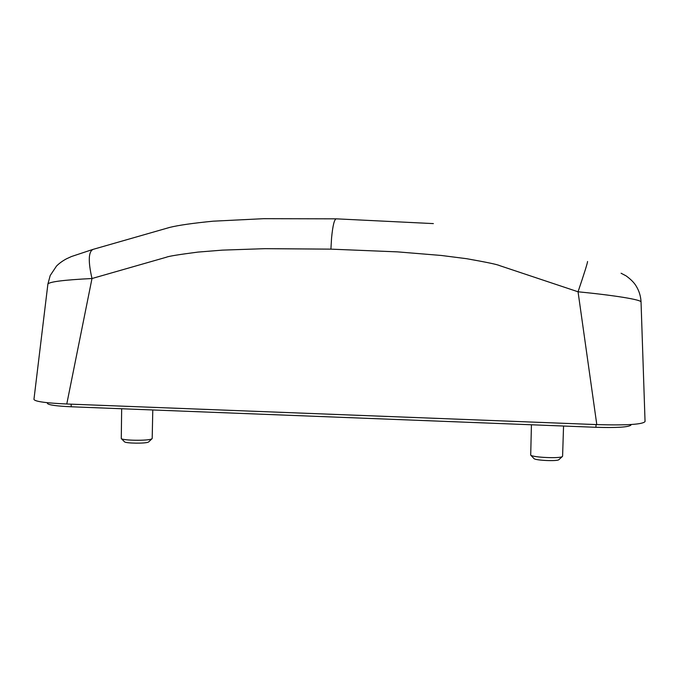<?xml version="1.0" encoding="UTF-8"?>
<svg xmlns="http://www.w3.org/2000/svg" width="679" height="679" viewBox="0 0 679 679"><rect width="100%" height="100%" fill="white"/><g stroke="black" fill="none" stroke-linecap="round" stroke-linejoin="round"><path stroke-width="1.02" d="M621.081 273.238L626.055 275.844C630.808 279.29 634.169 282.685 636.138 286.02C639.168 290.952 640.806 296.307 641.044 302.07L645.05 421.549C642.801 424.443 626.717 425.461 596.799 424.596L66.78 403.997C45.62 403.037 34.68 401.493 33.95 399.362L47.886 284.111C49.134 281.793 63.834 279.935 91.996 278.517C88.041 261.271 88.414 251.553 93.116 249.363L169.801 227.38C178.611 225.224 193.031 223.162 213.07 221.193L263.724 218.68L336.08 218.833M641.044 302.07C641.833 299.719 613.85 295.28 578.05 291.783L596.799 424.596M630.901 425.088L630.876 425.156C628.372 427.193 616.719 427.906 595.924 427.295L71.27 406.78C56.629 406.118 48.693 405.015 47.454 403.487L47.25 402.689M152.783 409.963L152.198 438.447L151.604 438.965C148.03 440.892 122.967 440.586 121.278 438.592L121.66 408.75M124.427 441.732L124.529 441.825C125.887 443.412 145.484 443.65 148.328 442.114L148.743 441.842M562.585 456.127L562.365 456.526C560.277 458.698 532.599 457.459 530.706 455.125L531.428 424.774M533.889 458.486L534 458.597C535.527 460.464 557.17 461.431 558.842 459.708L558.961 459.598M587.556 261.491C587.59 262.832 584.424 272.933 578.05 291.783L499.549 265.591C497.452 264.504 486.478 262.204 466.634 258.699L441.308 255.465L397.58 251.875L330.911 249.142L264.954 248.667L222.423 250.127L198.005 252.087C178.967 254.549 168.443 256.255 166.44 257.205L91.996 278.517L66.78 403.997M330.911 249.142L331.556 238.108C332.778 225.352 334.391 218.927 336.394 218.842L433.372 223.603M596.052 424.57L595.924 427.295M71.083 404.166L71.27 406.78M92.539 249.532L71.499 256.518L66.432 258.835C62.476 260.965 59.158 263.384 56.484 266.092L50.212 275.513L47.886 284.077M630.876 425.156L631.071 424.519M148.642 441.944L151.994 438.753M124.529 441.825L121.278 438.592M563.553 426.03L562.594 456.195M558.842 459.708L562.365 456.526M534 458.597L530.706 455.125"/></g></svg>
